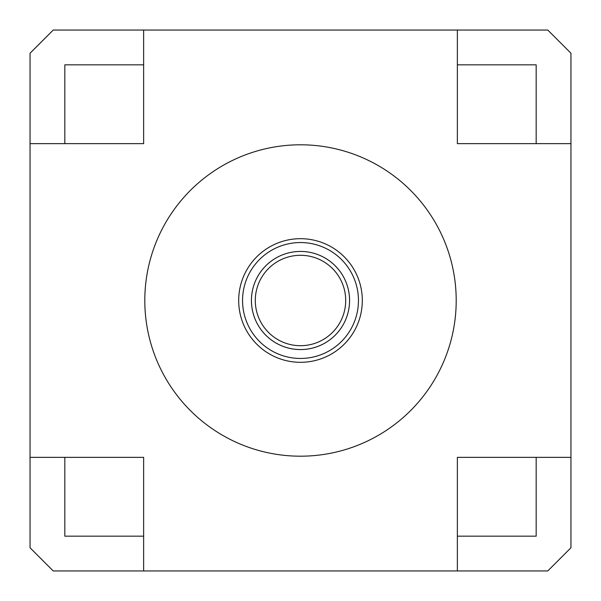 <?xml version="1.0" encoding="UTF-8"?>
<svg xmlns="http://www.w3.org/2000/svg" width="601" height="601" viewBox="0 0 601 601"><rect width="100%" height="100%" fill="white"/><g stroke="black" fill="none" stroke-linecap="round" stroke-linejoin="round"><path stroke-width="0.9" d="M286.88 253.359A49.064 49.064 0 0 0 266.483 335.869A49.064 49.064 0 0 0 348.137 312.272A49.064 49.064 0 0 0 286.88 253.359A49.064 49.064 0 0 0 266.483 335.869A49.064 49.064 0 0 0 348.137 312.272A49.064 49.064 0 0 0 286.88 253.359A49.064 49.064 0 0 0 253.359 314.12A49.064 49.064 0 0 0 349.564 300.5A49.064 49.064 0 0 0 275.964 258.009A49.064 49.064 0 0 0 275.964 342.991A49.064 49.064 0 0 0 349.564 300.5M283.341 241.114A61.82 61.82 0 0 0 257.649 345.057A61.82 61.82 0 0 0 360.51 315.33A61.82 61.82 0 0 0 283.341 241.114A61.82 61.82 0 0 0 257.649 345.057A61.82 61.82 0 0 0 360.51 315.33A61.82 61.82 0 0 0 283.341 241.114A61.82 61.82 0 0 0 257.649 345.057A61.82 61.82 0 0 0 360.51 315.33A61.82 61.82 0 0 0 283.341 241.114A61.82 61.82 0 0 0 257.649 345.057A61.82 61.82 0 0 0 360.51 315.33A61.82 61.82 0 0 0 283.341 241.114M570.95 143.639L570.95 53.234L547.766 30.05L457.361 30.05L457.361 143.639L570.95 143.639L570.95 547.766L547.766 570.95L457.361 570.95L457.361 457.361L570.95 457.361M30.05 457.361L30.05 547.766L53.234 570.95L143.639 570.95L143.639 457.361L30.05 457.361L30.05 53.234L53.234 30.05L143.639 30.05L143.639 143.639L30.05 143.639M456.204 300.5A155.704 155.704 0 0 0 255.613 151.407A155.704 155.704 0 0 0 170.684 386.466A155.704 155.704 0 0 0 456.204 300.5M457.361 30.05L143.639 30.05M143.639 570.95L457.361 570.95M64.825 457.361L64.825 536.175L143.639 536.175M536.175 143.639L536.175 64.825L457.361 64.825M536.175 457.361L536.175 536.175L457.361 536.175M64.825 143.639L64.825 64.825L143.639 64.825M300.5 349.564A49.064 49.064 0 0 1 251.436 300.5M287.954 257.07A45.203 45.203 0 0 0 269.165 333.082A45.203 45.203 0 0 0 344.381 311.348A45.203 45.203 0 0 0 287.954 257.07M284.416 244.825A57.951 57.951 0 0 0 260.331 342.269A57.951 57.951 0 0 0 356.761 314.406A57.951 57.951 0 0 0 284.416 244.825"/></g></svg>
